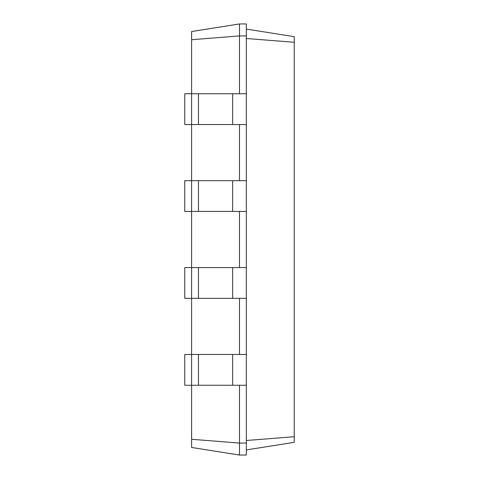 <?xml version="1.0" encoding="UTF-8"?>
<svg xmlns="http://www.w3.org/2000/svg" width="479" height="479" viewBox="0 0 479 479"><rect width="100%" height="100%" fill="white"/><g stroke="black" fill="none" stroke-linecap="round" stroke-linejoin="round"><path stroke-width="0.72" d="M191.6 439.279L239.5 443.075L239.5 455.05L191.6 447.464L191.6 354.46L184.756 354.46L184.756 385.254L246.344 385.254L246.344 23.95L239.5 23.95L191.6 31.536L191.6 39.721L239.5 35.925L239.5 23.95M246.344 298.351L191.6 298.351L191.6 267.557L184.756 267.557L184.756 298.351L191.6 298.351L191.6 354.46L246.344 354.46M198.444 298.351L198.444 267.557L191.6 267.557L191.6 211.443L246.344 211.443M198.444 211.443L198.444 180.649L191.6 180.649L191.6 211.443L184.756 211.443L184.756 180.649L191.6 180.649L191.6 124.54L246.344 124.54M198.444 124.54L198.444 93.746L191.6 93.746L191.6 124.54L184.756 124.54L184.756 93.746L191.6 93.746L191.6 39.721M239.5 93.746L239.5 35.925L246.344 35.925M239.5 180.649L239.5 124.54M239.5 267.557L239.5 211.443M239.5 354.46L239.5 298.351M239.5 455.05L246.344 455.05L246.344 443.075L239.5 443.075L239.5 385.254M246.344 443.075L246.344 385.254M246.344 38.494L294.244 42.284L294.244 36.667L246.344 29.081M246.344 440.506L294.244 436.716L294.244 42.284M198.444 93.746L246.344 93.746M198.444 180.649L246.344 180.649M198.444 267.557L246.344 267.557M246.344 449.919L294.244 442.333L294.244 436.716M232.656 385.254L232.656 354.46M198.444 385.254L198.444 354.46M232.656 298.351L232.656 267.557M232.656 124.54L232.656 93.746M232.656 211.443L232.656 180.649"/></g></svg>
